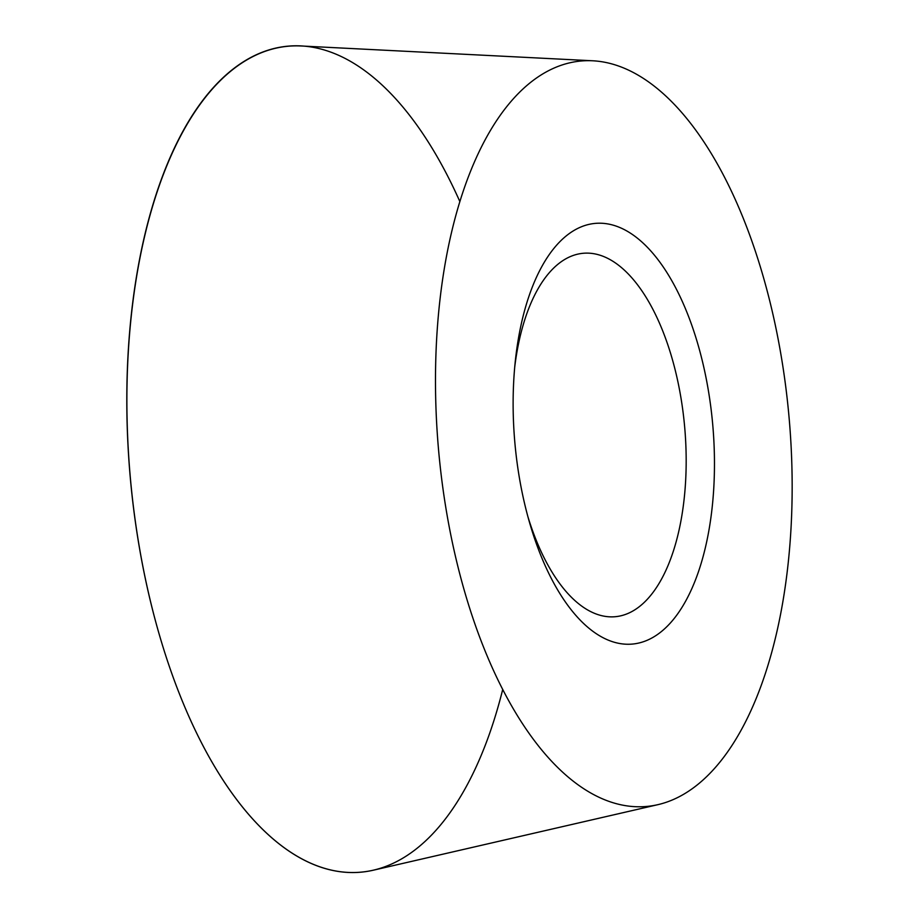 <?xml version="1.0" encoding="UTF-8"?>
<svg xmlns="http://www.w3.org/2000/svg" width="918" height="918" viewBox="0 0 918 918"><rect width="100%" height="100%" fill="white"/><g stroke="black" fill="none" stroke-linecap="round" stroke-linejoin="round"><path stroke-width="1.38" d="M658.045 804.627L373.477 870.172A414.592 195.086 -95 0 1 161.132 640.821A414.592 195.086 -95 0 1 300.909 45.969L592.546 60.772A374.165 176.072 -95 0 1 761.229 269.789A374.165 176.072 -95 0 1 658.045 804.627A374.165 176.072 -95 0 1 466.401 597.641A374.165 176.072 -95 0 1 592.546 60.772M696.991 341.209A211.14 99.351 85 0 0 594.29 223.487A211.14 99.351 85 0 0 515.296 361.164A211.14 99.351 85 0 0 529.491 522.353A211.14 99.351 85 0 0 530.627 526.209A211.14 99.351 85 0 0 670.542 622.806A211.14 99.351 85 0 0 696.991 341.209M527.919 516.731A182.418 85.833 -95 0 0 615.232 616.712A182.418 85.833 -95 0 0 671.104 355.082A182.418 85.833 85 0 0 583.24 253.276A182.418 85.833 85 0 0 514.734 366.982M502.731 689.429A414.592 195.086 -95 0 1 339.419 871.584A414.592 195.086 -95 0 1 161.132 640.821A414.592 195.086 -95 0 1 195.913 109.93A414.592 195.086 -95 0 1 459.757 201.34"/></g></svg>
